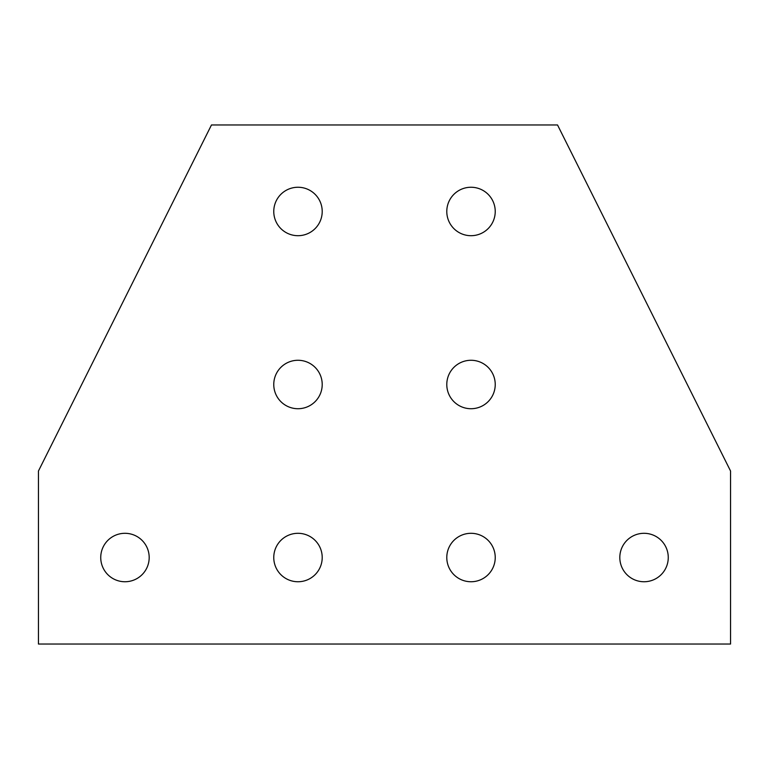 <?xml version="1.0" encoding="UTF-8"?>
<svg xmlns="http://www.w3.org/2000/svg" width="769" height="769" viewBox="0 0 769 769"><rect width="100%" height="100%" fill="white"/><g stroke="black" fill="none" stroke-linecap="round" stroke-linejoin="round"><path stroke-width="0.58" stroke-dasharray="3.85 2.88" d="M100.739 557.525A24.224 24.224 0 0 0 124.963 581.749A24.224 24.224 0 0 0 149.186 557.525A24.224 24.224 0 0 0 124.963 533.302A24.224 24.224 0 0 0 100.739 557.525M273.764 557.525A24.224 24.224 0 0 0 297.988 581.749A24.224 24.224 0 0 0 322.211 557.525A24.224 24.224 0 0 0 297.988 533.302A24.224 24.224 0 0 0 273.764 557.525M273.764 384.5A24.224 24.224 0 0 0 297.988 408.724A24.224 24.224 0 0 0 322.211 384.5A24.224 24.224 0 0 0 297.988 360.277A24.224 24.224 0 0 0 273.764 384.5M273.764 211.475A24.224 24.224 0 0 0 297.988 235.698A24.224 24.224 0 0 0 322.211 211.475A24.224 24.224 0 0 0 297.988 187.252A24.224 24.224 0 0 0 273.764 211.475M446.789 557.525A24.224 24.224 0 0 0 471.013 581.749A24.224 24.224 0 0 0 495.236 557.525A24.224 24.224 0 0 0 471.013 533.302A24.224 24.224 0 0 0 446.789 557.525M446.789 384.5A24.224 24.224 0 0 0 471.013 408.724A24.224 24.224 0 0 0 495.236 384.5A24.224 24.224 0 0 0 471.013 360.277A24.224 24.224 0 0 0 446.789 384.5M619.814 557.525A24.224 24.224 0 0 0 644.038 581.749A24.224 24.224 0 0 0 668.261 557.525A24.224 24.224 0 0 0 644.038 533.302A24.224 24.224 0 0 0 619.814 557.525M446.789 211.475A24.224 24.224 0 0 0 471.013 235.698A24.224 24.224 0 0 0 495.236 211.475A24.224 24.224 0 0 0 471.013 187.252A24.224 24.224 0 0 0 446.789 211.475M38.45 471.013L38.45 644.038L730.55 644.038L730.55 471.013L557.525 124.963L211.475 124.963L38.45 471.013"/><path stroke-width="1.15" d="M149.186 557.525A24.224 24.224 0 0 1 124.963 581.749A24.224 24.224 0 0 1 100.739 557.525A24.224 24.224 0 0 1 124.963 533.302A24.224 24.224 0 0 1 149.186 557.525M322.211 557.525A24.224 24.224 0 0 1 297.988 581.749A24.224 24.224 0 0 1 273.764 557.525A24.224 24.224 0 0 1 297.988 533.302A24.224 24.224 0 0 1 322.211 557.525M322.211 384.5A24.224 24.224 0 0 1 297.988 408.724A24.224 24.224 0 0 1 273.764 384.5A24.224 24.224 0 0 1 297.988 360.277A24.224 24.224 0 0 1 322.211 384.5M322.211 211.475A24.224 24.224 0 0 1 297.988 235.698A24.224 24.224 0 0 1 273.764 211.475A24.224 24.224 0 0 1 297.988 187.252A24.224 24.224 0 0 1 322.211 211.475M495.236 557.525A24.224 24.224 0 0 1 471.013 581.749A24.224 24.224 0 0 1 446.789 557.525A24.224 24.224 0 0 1 471.013 533.302A24.224 24.224 0 0 1 495.236 557.525M495.236 384.5A24.224 24.224 0 0 1 471.013 408.724A24.224 24.224 0 0 1 446.789 384.5A24.224 24.224 0 0 1 471.013 360.277A24.224 24.224 0 0 1 495.236 384.5M668.261 557.525A24.224 24.224 0 0 1 644.038 581.749A24.224 24.224 0 0 1 619.814 557.525A24.224 24.224 0 0 1 644.038 533.302A24.224 24.224 0 0 1 668.261 557.525M495.236 211.475A24.224 24.224 0 0 1 471.013 235.698A24.224 24.224 0 0 1 446.789 211.475A24.224 24.224 0 0 1 471.013 187.252A24.224 24.224 0 0 1 495.236 211.475M38.45 644.038L38.45 471.013L211.475 124.963L557.525 124.963L730.55 471.013L730.55 644.038L38.45 644.038"/></g></svg>
